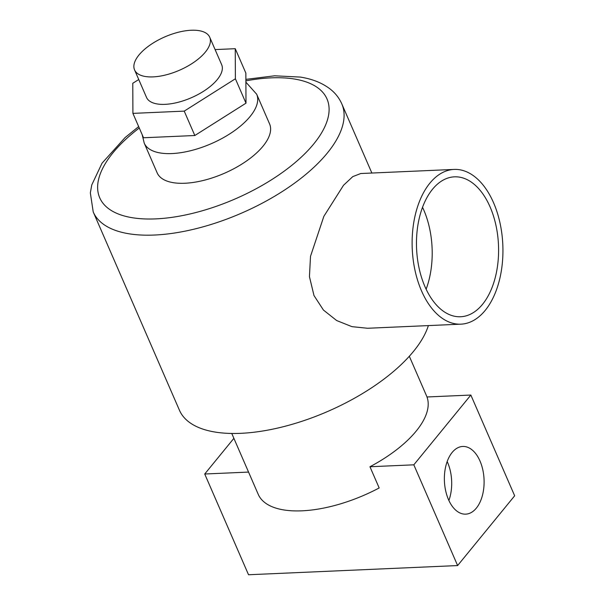 <?xml version="1.0" encoding="UTF-8"?>
<svg xmlns="http://www.w3.org/2000/svg" width="605" height="605" viewBox="0 0 605 605"><rect width="100%" height="100%" fill="white"/><g stroke="black" fill="none" stroke-linecap="round" stroke-linejoin="round"><path stroke-width="0.91" d="M448.479 499.586A33.88 19.836 87.5 0 0 465.721 514.152A33.88 19.836 87.5 0 0 482.374 495.631A33.88 19.836 87.5 0 0 479.999 461.025A33.88 19.836 87.5 0 0 462.749 446.452A33.88 19.836 87.5 0 0 446.097 464.98A33.88 19.836 87.5 0 0 448.479 499.586M448.887 500.494A33.88 19.836 87.5 0 0 447.587 462.447A33.88 19.836 87.5 0 0 447.178 461.539M231.768 433.467L258.229 494.338A96.808 43.016 -23.5 0 0 301.986 510.824A96.808 43.016 -23.5 0 0 379.176 487.955L369.95 466.75A96.808 43.016 156.5 0 0 426.986 396.978L470.849 395.05L413.82 464.821L369.95 466.75M233.885 438.338L204.724 474.01L248.526 574.75L457.622 565.562L514.658 495.79L470.849 395.05M248.557 472.082L204.724 474.01M413.82 464.821L457.622 565.562M153.08 76.888A40.981 18.21 -23.5 0 0 194.387 61.952A40.981 18.21 -23.5 0 0 209.723 37.23A40.981 18.21 -23.5 0 0 191.203 30.25A40.981 18.21 -23.5 0 0 149.896 45.186A40.981 18.21 -23.5 0 0 134.56 69.908A40.981 18.21 -23.5 0 0 153.08 76.888M209.723 37.23L221.664 64.69A40.981 18.21 156.5 0 1 206.328 89.411A40.981 18.21 156.5 0 1 165.021 104.355A40.981 18.21 156.5 0 1 146.501 97.375L134.56 69.908M184.85 183.254A61.309 27.24 -23.5 0 0 246.643 160.907A61.309 27.24 -23.5 0 0 269.588 123.927L256.679 94.229A61.309 27.24 156.5 0 1 233.734 131.217A61.309 27.24 156.5 0 1 171.933 153.564A61.309 27.24 156.5 0 1 144.224 143.128L157.141 172.818A61.309 27.24 -23.5 0 0 184.85 183.254M424.96 286.634A70.021 40.989 87.5 0 0 460.602 316.748A70.021 40.989 87.5 0 0 495.019 278.466A70.021 40.989 87.5 0 0 490.095 206.948A70.021 40.989 87.5 0 0 454.453 176.834A70.021 40.989 87.5 0 0 420.036 215.123A70.021 40.989 87.5 0 0 424.96 286.634M426.132 289.22A70.021 40.989 87.5 0 0 423.712 209.867A70.021 40.989 87.5 0 0 422.532 207.281M493.551 202.728A77.448 45.337 87.5 0 0 454.128 169.423A77.448 45.337 87.5 0 0 416.066 211.765A77.448 45.337 87.5 0 0 421.511 290.861A77.448 45.337 87.5 0 0 460.927 324.159A77.448 45.337 87.5 0 0 498.989 281.824A77.448 45.337 87.5 0 0 493.551 202.728M454.128 169.423L360.784 173.522L352.776 176.615L343.519 185.274L323.849 216.356L310.501 256.346L309.442 276.666L314.003 295.58L323.448 310.062L336.683 320.552L351.921 326.647L367.583 328.265L460.927 324.159M245.887 79.368L274.64 75.799L300.254 77.077C311.968 78.877 321.792 82.756 329.748 88.708C335.117 92.815 339.133 97.866 341.802 103.871A135.528 60.22 156.5 0 1 291.088 185.629A135.528 60.22 156.5 0 1 154.479 235.035A135.528 60.22 156.5 0 1 93.223 211.954L179.451 410.258A135.528 60.22 -23.5 0 0 240.699 433.331A135.528 60.22 -23.5 0 0 428.363 325.596M138.742 79.52L132.775 83.286L132.918 113.377L184.222 111.123L235.39 78.779L235.254 48.695L215.093 49.58M132.918 113.377L143.521 137.766L194.825 135.512L245.993 103.168L245.857 73.084L235.254 48.695M235.39 78.779L245.993 103.168M184.222 111.123L194.825 135.512M139.279 128.01A123.912 55.055 -23.5 0 0 155.727 218.881A123.912 55.055 -23.5 0 0 313.73 143.96A123.912 55.055 -23.5 0 0 270.995 77.863A123.912 55.055 -23.5 0 0 245.895 80.858M409.32 356.262L427.024 396.971M256.679 94.229L245.902 82.151M341.802 103.871L371.871 173.038M138.666 126.596L125.091 137.562L102.048 163.168L91.763 184.941L90.342 192.889L93.223 211.954M142.183 134.688L144.224 143.128"/></g></svg>
